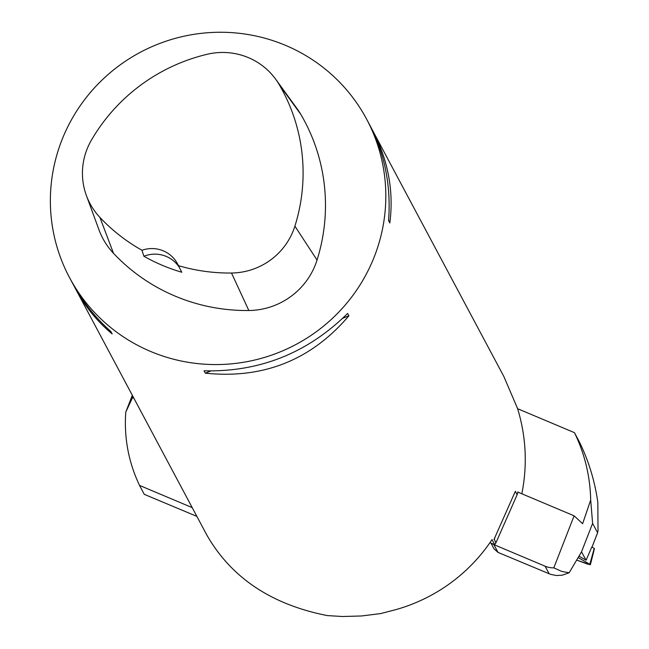 <?xml version="1.0" encoding="UTF-8"?>
<svg xmlns="http://www.w3.org/2000/svg" width="649" height="649" viewBox="0 0 649 649"><rect width="100%" height="100%" fill="white"/><g stroke="black" fill="none" stroke-linecap="round" stroke-linejoin="round"><path stroke-width="0.97" d="M196.866 516.377L144.297 494.351L139.527 485.411C128.526 462.185 123.943 437.742 125.776 412.091L132.299 395.306M139.527 485.411L192.193 507.615M125.776 412.091L133.004 396.628M133.856 398.218L132.266 397.545M592.01 547.107L597.599 532.78L598.013 530.347L597.834 502.342C594.784 480.868 588.594 460.668 579.289 441.726L574.454 432.656C584.741 453.829 590.16 476.277 590.695 499.99L592.602 523.41L597.632 532.756L592.034 547.115M592.602 523.41L581.504 551.869L569.165 572.759L562.221 575.192L556.29 575.501L550.539 574.333L497.994 552.388L494.027 548.859L490.969 543.124M589.787 564.297L578.137 557.564L589.787 564.297L587.532 564.103L576.653 560.071L590.355 564.776L589.787 564.297L594.249 548.397L591.807 546.985L586.096 560.217L581.504 551.869M586.096 560.217L578.997 556.112M492.104 543.602A8.421 8.275 -28.1 0 0 493.84 544.592L545.128 566.212A21.044 20.695 151.9 0 0 553.808 567.851L561.945 571.493L569.165 572.759M590.695 499.99L582.615 523.702L574.105 515.817L553.808 567.851M574.105 515.817L517.813 492.088M574.454 432.656L517.61 408.7M370.92 127.293L503.835 376.461L517.569 408.554C526.112 436.509 527.54 464.919 521.853 493.792M495.868 542.937L494.23 538.938L515.338 491.317L517.148 494.7L495.868 542.937A168.351 165.527 151.9 0 1 494.716 544.698L492.007 539.627A168.351 165.527 -28.1 0 1 395.452 609.744L380.663 613.581L361.509 615.974L342.421 616.509L327.356 615.593C271.42 604.608 231.214 577.707 206.747 534.898L73.921 285.771M518.048 492.185L517.87 491.845A168.351 165.527 151.9 0 1 517.148 494.7M192.639 362.986A168.351 165.527 151.9 0 1 69.548 277.634A168.351 165.527 151.9 0 1 64.543 133.686A168.351 165.527 151.9 0 1 212.32 32.45A168.351 165.527 151.9 0 1 366.636 119.197A168.351 165.527 151.9 0 1 354.589 293.064A168.351 165.527 151.9 0 1 192.639 362.986M372.477 130.149C388.134 160.06 393.927 191.001 389.838 222.972L388.581 220.603C391.144 185.776 384.768 153.74 369.459 124.486L366.636 119.197M69.548 277.634L72.364 282.923C82.123 301.104 94.965 317.312 110.898 331.542L112.163 333.911C97.163 321.442 84.905 306.336 75.389 288.586M205.311 373.175L204.054 370.806C259.681 372.145 307.537 353.024 347.629 313.443L348.894 315.812C311.269 360.017 263.405 379.138 205.311 373.175L210.73 371.009M494.716 544.698L489.93 542.686M91.339 140.265A180.106 177.096 151.9 0 1 207.209 54.273A66.474 65.362 151.9 0 1 275.711 79.259A66.474 65.362 151.9 0 1 279.159 84.532A180.106 177.096 151.9 0 1 294.897 226.144A66.474 65.362 151.9 0 1 231.515 273.018A180.106 177.096 151.9 0 1 178.394 265.636L181.809 272.247A180.982 177.948 -28.1 0 1 143.891 256.25L141.977 250.271A180.106 177.096 151.9 0 1 99.914 217.399A66.474 65.362 151.9 0 1 86.382 195.495A66.474 65.362 151.9 0 1 91.339 140.265M275.711 79.259L297.153 108.781A71.544 70.352 151.9 0 1 300.868 114.459A185.184 182.085 151.9 0 1 317.045 260.062A71.544 70.352 151.9 0 1 248.827 310.514A185.184 182.085 151.9 0 1 113.51 253.329A71.544 70.352 151.9 0 1 98.956 229.754L86.382 195.495M141.977 250.271A29.465 28.97 151.9 0 1 177.493 263.778A29.465 28.97 151.9 0 1 178.394 265.636M179.278 267.331A29.465 28.97 -28.1 0 0 143.891 256.25M388.629 219.914L389.838 222.972M348.894 315.812L342.842 318.229M549.184 573.813L545.128 566.212M493.84 544.592L497.994 552.388M515.338 491.317L514.543 493.126M495.082 537.242L494.059 539.554M279.159 84.532L300.868 114.459M294.897 226.144L317.045 260.062M231.515 273.018L248.827 310.514M99.914 217.399L113.51 253.329M594.468 548.583L590.355 564.776M494.238 538.938L494.416 538.532"/></g></svg>
